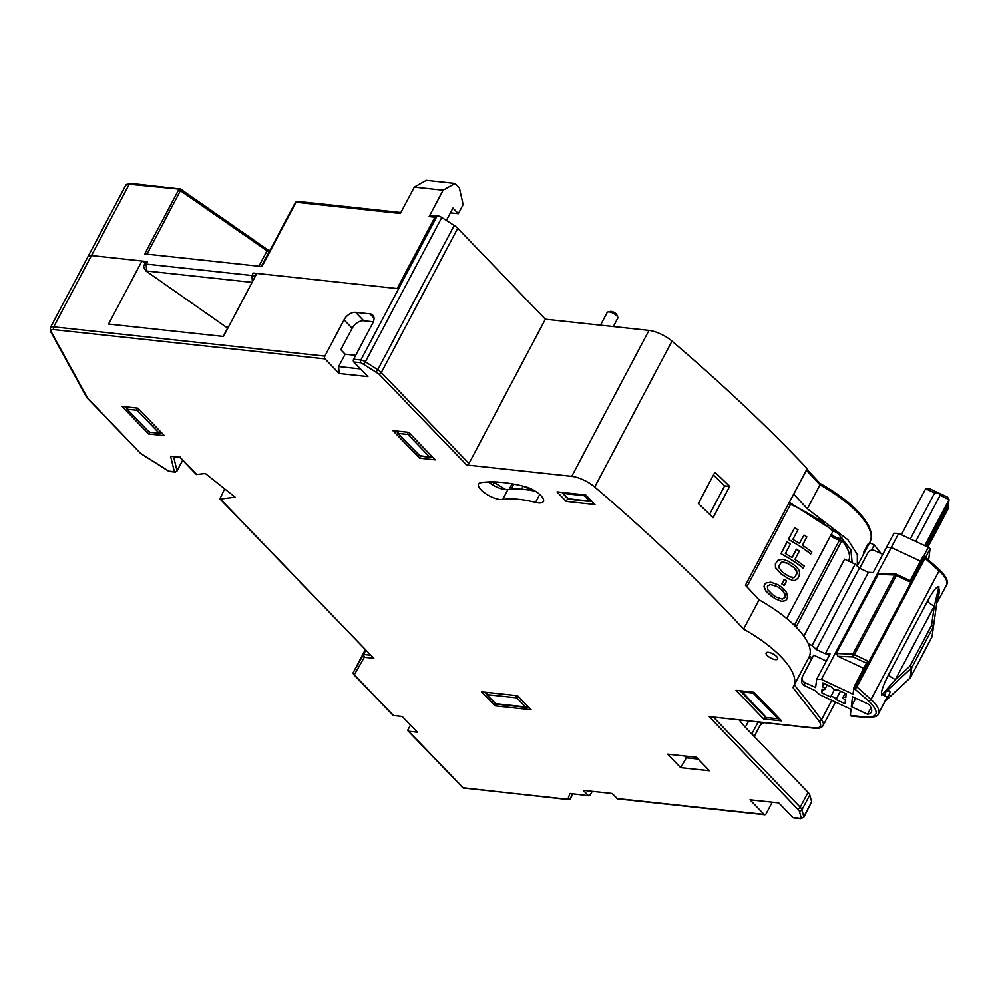 <?xml version="1.0" encoding="UTF-8"?>
<svg xmlns="http://www.w3.org/2000/svg" width="999" height="999" viewBox="0 0 999 999"><rect width="100%" height="100%" fill="white"/><g stroke="black" fill="none" stroke-linecap="round" stroke-linejoin="round"><path stroke-width="1.5" d="M511.076 489.173L513.748 484.115M505.919 489.622L494.667 482.817A1.998 0.724 -152.1 0 0 492.382 482.267A100.062 36.189 -152.1 0 0 490.671 483.603M521.565 489.198L523.176 486.138L533.316 490.821M898.675 533.466L893.943 533.266L886.525 547.29L891.258 547.489L898.675 533.466L928.346 547.34A1.998 0.724 -152.1 0 1 930.044 548.951L928.658 560.014M896.815 574.5L853.158 656.942A1.998 1.486 -87.6 0 1 852.834 654.158A1.998 0.724 27.9 0 1 854.133 654.532L867.706 660.888L854.607 685.614L852.884 694.105L821.415 679.395L891.258 547.489L920.504 561.163L891.258 547.489L886.525 547.29L873.138 572.552L868.406 572.352L825.324 653.721L816.333 649.525L812.075 645.516L855.156 564.148L859.415 568.144L868.406 572.352M927.909 547.14L947.814 509.565L948.288 505.756L926.685 546.565M910.326 538.923L934.664 492.944L925.673 488.748L929.532 488.673L947.514 497.077L949.05 499.675L924.712 545.641M934.664 492.944L938.523 492.882L940.059 495.467L915.721 541.446M901.335 534.715L925.673 488.748M925.936 546.228L948.575 503.484L949.05 499.675L940.196 495.279M947.914 504.72L948.288 505.756M805.219 472.302L793.743 494.218L807.317 508.741L819.979 484.84L819.767 483.416M806.93 469.318L820.092 483.441C839.023 494.043 853.333 505.332 863.049 517.332L866.17 521.653C871.403 529.595 872.676 536.376 869.992 541.982L857.217 566.083M841.895 537.45A6.506 2.348 27.9 0 1 841.795 537.799A6.506 2.348 27.9 0 1 839.56 538.411A6.506 2.348 27.9 0 1 831.355 534.24M252.46 282.417L251.935 275.487L253.247 273.014L256.493 274.063M225.824 326.885L145.954 270.979C141.571 264.323 144.93 265.884 144.393 264.535L146.116 264.061L146.641 270.991L252.085 282.367M226.511 326.923L228.396 327.123M145.679 262.1L147.427 261.588L146.116 264.061L251.935 275.487A5.007 1.811 27.9 0 1 255.182 276.536M446.378 220.467L452.934 208.079L458.341 213.699L450.412 212.837M455.057 183.466L443.106 190.21L414.323 187.113L426.286 180.357L455.057 183.466L459.39 187.962L463.149 204.633L458.341 213.699M298.002 201.711L296.041 202.235L261.988 266.546L144.73 253.896L178.771 189.585L267.058 250.836L258.916 266.209M253.247 273.014L397.127 288.536L256.843 273.401L223.451 336.463L108.566 324.076L141.958 261.001L91.471 255.557L88.037 256.493L91.471 255.557L129.233 184.241A10.002 3.621 -152.1 0 0 125.799 185.177L130.532 183.379A1.998 1.386 -83.8 0 0 129.233 184.241L181.106 189.335L147.015 254.146M130.532 183.379L180.732 189.061M295.342 202.46A1.998 0.724 27.9 0 1 295.354 202.422A1.998 0.724 27.9 0 1 296.041 202.235L400.362 213.486L414.323 187.113M443.106 190.21L429.133 216.596L431.093 216.071M435.389 216.271L430.544 215.747M772.215 802.185L766.033 813.86A1.998 1.386 -83.8 0 1 764.085 814.385L749.999 799.787L778.783 802.884L792.856 817.494L800.087 818.268L801.148 817.607L799.275 810.788L709.165 716.62L814.26 727.959C820.629 728.296 822.227 725.998 819.03 721.066L792.856 687.437A75.037 27.135 -152.1 0 0 793.593 686.251A75.037 27.135 -152.1 0 0 743.581 629.108A1140.658 412.487 -152.1 0 0 594.73 487.037A20.017 7.243 -152.1 0 0 571.74 476.336L466.645 464.997L378.996 374.063L361.064 362.774A1.998 1.386 -83.8 0 1 360.851 360.002L437.237 215.734L435.764 215.572L397.127 288.536L434.89 217.22L436.838 216.696M125.799 185.177L50.287 327.809A10.002 3.621 27.9 0 1 53.709 326.873L91.471 255.557L147.427 261.588M786.737 618.506L832.966 531.181A6.506 2.348 27.9 0 1 837.15 532.679M818.606 518.169L824.25 524.013M804.694 473.301A1133.653 409.952 27.9 0 1 804.757 473.364L805.157 472.577M807.317 508.741L847.901 539.785L857.317 554.52L857.329 565.884M793.743 494.218L789.36 502.31L838.061 533.541L850.861 549.912L852.184 562.749M804.757 473.364L789.36 502.31M806.805 469.53L806.405 470.317A1140.658 412.487 27.9 0 1 819.979 484.84A75.037 27.135 27.9 0 1 863.061 518.893A75.037 27.135 27.9 0 1 869.992 541.982M136.326 407.979L137.1 410.289L158.853 432.854L150.362 432.33L148.526 431.431L126.773 408.866M126.848 406.955L127.622 409.265L137.1 410.289L139.248 409.565M161.763 432.917L158.853 432.854L161.001 432.13M410.089 433.741L407.942 434.465L407.167 432.167M432.604 457.105L429.695 457.03L431.843 456.306M430.681 457.542L420.217 456.006L397.614 433.054L419.368 455.619L429.695 457.03L407.942 434.465L398.464 433.454L397.689 431.143M752.984 692.157L753.683 693.581L754.183 692.432M755.044 693.318L741.183 691.932L765.871 717.544L779.72 718.93M766.72 717.931L741.333 690.896M528.409 706.98L525.499 706.917L527.647 706.193M496.865 704.233L495.029 703.333L496.865 704.233L526.485 707.429M485.439 692.232L486.276 694.243L495.879 703.721L525.499 706.917L516.745 697.826L515.971 695.529M486.351 692.332L487.125 694.642L516.745 697.826L518.893 697.102M562.649 492.47L563.211 493.419L561.888 492.382M586.001 495.204L584.215 495.691L583.653 494.73M591.87 501.298L589.36 501.023L591.146 500.536M569.343 499.263L567.507 498.364L569.343 499.263L590.347 501.535M821.628 692.782L830.619 696.99A2.997 1.086 27.9 0 1 830.669 696.852A2.997 1.086 27.9 0 1 833.653 697.202A2.997 1.086 27.9 0 1 836.013 699.512L845.004 703.721L845.491 699.912A2.997 1.086 27.9 0 1 842.981 697.364A2.997 1.086 27.9 0 1 845.778 697.639L846.253 693.83L837.262 689.622A2.997 1.086 27.9 0 1 837.212 689.772A2.997 1.086 27.9 0 1 834.415 689.51A2.997 1.086 27.9 0 1 831.867 687.1L822.876 682.904L822.402 686.7A2.997 1.086 27.9 0 1 824.912 689.248A2.997 1.086 27.9 0 1 822.115 688.985L821.628 692.782L823.401 689.447M923.338 557.305L923.488 556.118L922.701 557.005L909.614 581.743L896.041 575.387A1.998 0.724 -152.1 0 0 895.341 575.124A1.998 0.724 -152.1 0 0 894.742 575.012A1.998 1.486 -87.6 0 1 896.677 574.388M887.249 697.027L878.421 713.711A30.432 11.001 -152.1 0 0 870.991 699.525L939.097 570.904L924.999 558.279L856.892 686.9A1.998 1.061 131.8 0 1 854.744 688.536L924.587 556.63A1.998 1.061 131.8 0 1 925.049 556.793A1.998 1.061 131.8 0 1 924.999 558.279A1.998 0.724 -152.1 0 0 924.45 557.879A1.998 0.724 -152.1 0 0 923.813 557.517L922.701 557.005M856.755 686.775L856.23 687.774M910.201 580.606L896.028 574.15L880.156 573.476L878.246 574.313L836.338 653.458L838.011 656.306L863.76 668.343M882.754 554.383L874.674 550.611A5.007 4.62 -172.8 0 0 868.006 552.622L859.714 568.281M816.333 649.525L859.415 568.144M825.324 653.721L830.057 653.92L816.683 679.195L821.415 679.395M808.341 643.768L812.075 645.516M809.402 656.343L812.349 657.729M826.298 661.026L813.723 655.144L802.522 676.298A5.007 4.62 -172.8 0 0 802.06 677.772L801.673 680.819A5.007 4.62 -172.8 0 0 804.457 685.564L815.246 690.609L819.505 694.605L850.973 709.327L850.374 715.484M804.457 685.564L804.832 682.517L815.621 687.562L816.683 679.195M804.832 682.517A5.007 4.62 -172.8 0 1 802.06 677.772M851.435 716.046L851.31 715.921A1.998 1.436 94.5 0 0 852.022 716.271L867.557 717.507C874.649 717.369 878.271 716.108 878.421 713.711M924.425 556.555L923.488 556.118M850.211 715.409L866.832 717.157C878.558 716.995 879.232 711.663 868.843 701.161A1.998 1.061 -48.2 0 0 870.991 699.525L856.892 686.9A1.998 0.724 -152.1 0 0 855.718 686.126L854.607 685.614M936.912 602.946L938.573 586.763L939.41 591.67C937.299 602.11 936.987 604.595 938.473 599.113M938.261 589.622L934.302 606.056L931.592 625.274A1.998 0.724 27.9 0 1 933.303 626.873L932.055 636.763L910.514 677.447L911.762 667.557A1.998 0.724 -152.1 0 0 910.052 665.958L931.592 625.274A1.998 0.762 8 0 1 932.966 625.686A1.998 0.762 8 0 1 933.478 626.311A1.998 1.848 -172.8 0 1 933.303 626.873L911.762 667.557A1.998 1.848 7.2 0 1 911.388 668.044L910.052 665.958L895.379 679.57L883.528 692.994L885.988 691.595C891.645 689.26 891.233 692.557 884.739 701.485M909.927 678.134L910.151 677.934A1.998 1.848 7.2 0 0 910.514 677.447A1.998 0.724 -152.1 0 1 910.489 677.547A1.998 0.724 -152.1 0 1 910.401 677.647M887.312 696.927L881.58 694.405C880.931 691.72 883.228 685.189 888.498 674.812A10.002 3.621 -152.1 0 0 895.379 679.57L934.302 606.056A10.002 3.621 27.9 0 1 927.422 601.311C932.929 591.271 936.65 586.425 938.573 586.763M938.373 589.547L939.023 586.9M931.967 636.937A1.998 0.724 -152.1 0 0 932.03 636.863L938.161 593.056L939.41 591.67M924.562 556.468L939.147 569.418A1.998 1.061 -48.2 0 1 939.097 570.904A30.432 11.001 27.9 0 1 946.515 585.102L936.937 602.834M910.489 677.547L932.03 636.863A1.998 0.724 -152.1 0 0 932.055 636.763A1.998 1.848 -172.8 0 0 932.242 636.201A1.998 0.762 8 0 1 932.242 636.213M885.039 701.211L910.151 677.934L911.388 668.044L885.988 691.595L884.465 695.441M830.669 696.852L834.527 689.56L830.768 696.728M836.013 699.512L840.459 691.121M824.113 683.478L822.402 686.7M852.547 696.778L868.78 704.37A23.427 8.467 27.9 0 1 871.353 712.087A23.427 8.467 27.9 0 1 867.544 714.26L851.298 706.668L852.547 696.778M851.298 706.668L855.743 698.276M871.003 707.704L867.544 714.26M803.858 636.138L844.592 559.203L855.156 564.148M848.563 561.063A65.035 23.514 -152.1 0 0 841.907 540.471L796.078 627.022M778.745 567.407L778.883 565.809L781.468 562.25L787.162 563.111A65.235 23.589 27.9 0 1 794.242 567.719L796.752 570.829L796.815 574L794.355 577.559L789.472 576.735A65.235 23.589 -152.1 0 0 782.392 572.127L778.745 567.407M775.524 563.936L776.885 561.363L780.119 559.403L783.004 559.353L788.186 561.176A65.235 23.589 27.9 0 1 795.266 565.796L798.613 569.505L799.562 572.015L799.225 575.824L797.851 578.409L795.129 580.394L792.819 580.456L788.448 578.671A65.235 23.589 -152.1 0 0 781.368 574.063L775.686 567.769L775.361 563.936L778.146 560.064L782.879 559.353M792.781 580.444L788.298 578.671A65.035 23.514 -152.1 0 0 781.218 574.05L775.524 567.769L775.361 563.936M780.818 553.633A65.035 23.514 -152.1 0 1 803.171 568.094L803.308 568.094A65.235 23.589 -152.1 0 0 780.981 553.633L786.95 542.032A65.035 23.514 27.9 0 1 787.087 542.107M780.981 553.633L787.125 542.045A65.235 23.589 -152.1 0 1 790.471 543.906L785.364 553.571A65.235 23.589 -152.1 0 1 792.057 557.592L796.49 549.225A65.235 23.589 -152.1 0 1 799.35 551.073L794.917 559.44A65.235 23.589 -152.1 0 1 804.332 566.171L803.308 568.094M792.869 539.398L797.976 529.745A65.235 23.589 -152.1 0 0 794.617 527.872L788.486 539.46A65.235 23.589 -152.1 0 1 810.813 553.933L811.837 551.997A65.235 23.589 -152.1 0 0 802.422 545.267L806.855 536.9A65.235 23.589 -152.1 0 0 803.995 535.052L799.562 543.419A65.235 23.589 -152.1 0 0 792.869 539.398M799.45 543.356L803.995 535.052M810.713 553.858L810.676 553.921A65.035 23.514 -152.1 0 0 788.323 539.46L794.617 527.872M791.945 557.517L796.353 549.213A65.035 23.514 27.9 0 1 796.465 549.288M784.14 585.377L784.103 585.439A65.035 23.514 -152.1 0 0 781.817 583.916L784.203 579.408A65.035 23.514 27.9 0 1 784.315 579.47M781.73 601.386L775.836 599.013A65.235 23.589 -152.1 0 0 771.603 596.241L766.121 591.233L764.16 586.8L764.61 584.552L766.208 582.929L770.891 582.217L777.734 584.64A65.235 23.589 27.9 0 1 781.98 587.412L786.513 592.37L787.574 596.778L786.95 599.013L785.526 600.649L781.593 601.386L775.699 599A65.035 23.514 -152.1 0 0 771.453 596.228L765.971 591.233L763.998 586.788L764.447 584.54L766.046 582.929L770.778 582.217M832.966 531.181A65.035 23.514 -152.1 0 0 790.509 504.408L746.89 586.788M841.907 540.471L839.56 540.022A8.004 2.897 27.9 0 1 830.594 535.664M839.56 540.022L794.392 625.337M790.496 504.445L788.161 504.52M786.638 580.943L784.252 585.451A65.235 23.589 -152.1 0 0 781.967 583.916L784.352 579.408A65.235 23.589 27.9 0 1 786.638 580.943M770.254 584.452L777.222 586.563A65.035 23.514 27.9 0 1 780.531 588.711L783.041 590.871L785.251 595.566L784.802 597.489L782.205 599.15M776.235 597.09A65.235 23.589 -152.1 0 0 772.939 594.942L767.682 589.622L767.419 586.113L770.416 584.465L777.372 586.563A65.235 23.589 27.9 0 1 780.669 588.723L785.064 594.005L784.939 597.489L782.342 599.15L776.235 597.09M782.891 561.9L787.012 563.099A65.035 23.514 27.9 0 1 794.105 567.719L796.94 572.402L795.304 576.573L792.869 577.909M760.314 724.987L763.636 722.764M748.576 721.141L745.329 727.26L748.576 721.141M613.349 326.573L617.794 318.169A6.006 2.173 -152.1 0 0 617.769 317.207L616.883 314.947A3.996 1.449 -152.1 0 0 616.233 314.023A3.996 1.449 -152.1 0 0 610.364 311.488L607.991 312.025A6.006 2.173 -152.1 0 0 607.18 312.55L600.499 325.187M617.769 317.207A6.006 2.173 -152.1 0 0 616.808 315.834A6.006 2.173 -152.1 0 0 609.24 311.988A6.006 2.173 -152.1 0 0 607.991 312.025M502.709 499.438A15.01 5.432 27.9 0 1 499.975 499.463A15.01 5.432 27.9 0 1 484.715 492.982A15.01 5.432 27.9 0 1 478.583 484.016A15.01 5.432 27.9 0 1 481.006 482.629A120.067 43.419 27.9 0 1 524.787 486.525A15.01 5.432 27.9 0 1 538.611 493.494A15.01 5.432 27.9 0 1 543.431 501.473A15.01 5.432 27.9 0 1 538.286 502.872A15.01 5.432 27.9 0 1 535.551 502.372A90.047 32.567 -152.1 0 0 502.709 499.438L507.942 489.547A15.01 5.432 -152.1 0 1 505.207 489.56A15.01 5.432 -152.1 0 1 488.424 481.918M775.399 659.602A6.506 2.348 27.9 0 1 768.78 656.793A6.506 2.348 27.9 0 1 766.133 652.909A6.506 2.348 27.9 0 1 768.356 652.297A6.506 2.348 27.9 0 1 774.974 655.107A6.506 2.348 27.9 0 1 777.622 658.99A6.506 2.348 27.9 0 1 775.399 659.602M535.464 491.258A90.047 32.567 -152.1 0 0 507.942 489.547M148.589 433.966L122.065 406.443L137.887 408.154L164.41 435.664L148.589 433.966L149.55 432.13M392.907 430.631L408.728 432.33L435.252 459.852L419.43 458.141L392.907 430.631M420.392 456.318L419.43 458.141M481.568 691.82L517.532 695.691L531.068 709.74L495.092 705.856L481.568 691.82M495.092 705.856L496.066 704.033M566.196 501.411L556.992 491.858L585.776 494.967L594.967 504.507L566.196 501.411L567.707 498.551M179.97 457.492L196.353 474.488L205.357 473.514L235.14 497.152L220.329 499.025L373.838 658.304L364.31 657.28L363.561 654.445L353.384 672.19A1.998 0.724 -152.1 0 0 353.384 672.202A1.998 1.861 29.8 0 0 354.27 674.787A1.998 1.249 136.1 0 1 353.708 674.525A1.998 1.249 136.1 0 1 353.484 674.038M168.581 470.979L168.819 471.116A1.998 1.386 96.2 0 0 169.468 471.466L175.012 472.065A1.998 1.386 -83.8 0 1 174.363 471.715A1.998 1.773 -13.7 0 0 177.023 470.766L173.614 456.805M175.924 471.703A1.998 1.386 -83.8 0 1 175.012 472.065M360.502 368.931L338.599 366.558L345.142 354.195L355.681 355.332M373.339 321.84L363.723 320.804A10.002 6.269 -43.9 0 0 352.16 328.271L340.821 349.7L345.142 354.195M797.901 808.678A1.998 1.249 -43.9 0 0 800.211 807.18L808.066 792.344L745.729 727.672A100.062 69.106 -83.8 0 1 739.422 720.154M863.66 552.272L868.343 543.419M881.13 553.621A1140.658 412.487 -152.1 0 0 874.212 544.942L871.44 550.187M793.593 686.251L809.09 656.98A75.037 27.135 -152.1 0 1 808.94 657.267A1140.658 412.487 27.9 0 1 811.151 660.002M869.592 542.719L874.212 544.942M754.033 692.27L781.643 720.916L763.648 718.98L736.038 690.334L754.033 692.27M763.648 718.98L764.922 716.57M808.066 792.344A10.002 3.621 27.9 0 1 809.789 794.979L811.663 801.797L803.795 816.645L801.935 809.814L809.789 794.979M801.148 817.607A1.998 1.761 -15.3 0 0 803.795 816.645A5.007 1.811 27.9 0 1 803.758 817.282L811.663 801.797M592.282 791.32L590.222 794.892L588.186 795.416L583.316 790.359L612.087 793.456L617.607 798.85L764.735 814.722M792.856 817.494A1.998 1.386 96.2 0 0 793.518 817.831L800.748 818.606L803.758 817.282M709.165 716.62L814.922 728.296C819.242 728.646 821.965 727.734 823.076 725.561A20.017 7.243 -152.1 0 0 821.515 719.779L831.792 700.361M809.09 656.98A75.037 27.135 -152.1 0 0 759.078 599.85A1140.658 412.487 -152.1 0 0 745.429 585.239L807.192 468.581A1140.658 412.487 -152.1 0 0 671.99 341.121A20.017 7.243 -152.1 0 0 649 330.419L571.74 476.336M743.581 629.108L759.078 599.85M709.577 514.285L724.65 485.839L729.695 486.376L713.099 517.707A1140.658 412.487 -152.1 0 0 698.363 503.533L714.947 472.202A1140.658 412.487 27.9 0 1 729.695 486.376M724.65 485.839A1133.653 409.952 -152.1 0 0 713.448 475.037M437.237 215.734A5.007 1.811 27.9 0 1 441.783 217.507L454.17 225.474A10.002 3.621 27.9 0 1 457.704 228.296L545.354 319.23L649 330.419M466.645 464.997A1.998 1.249 -43.9 0 0 468.956 463.511L545.354 319.23M353.621 359.228A1.998 1.386 96.2 0 0 353.821 362L367.894 376.598L339.123 373.489L325.05 358.891A1.998 1.386 -83.8 0 1 324.837 356.119L344.043 319.842A10.002 6.269 136.1 0 1 355.607 312.375L369.992 313.923A10.002 6.269 136.1 0 1 372.827 315.234A10.002 6.269 136.1 0 1 372.827 322.952L353.621 359.228L360.851 360.002A5.007 1.811 27.9 0 1 365.384 361.788L441.783 217.507M223.152 336.438L228.097 327.085M141.958 261.001L145.105 263.199M338.599 366.558L339.123 373.489M325.05 358.891L53.921 329.645C51.399 329.47 50.562 330.282 51.399 332.08A1.998 1.636 151.3 0 1 50.512 331.393L50.287 327.809M50.512 331.393L86.688 397.402A1.998 1.636 -28.7 0 0 87.575 398.089A1.998 1.249 136.1 0 1 87.013 397.827A1.998 1.249 136.1 0 1 86.888 397.677M51.399 332.08L87.575 398.089L140.722 453.546A1.998 1.249 -43.9 0 0 141.284 453.808L168.819 471.116L174.363 471.715L170.579 456.218L179.982 457.492M176.723 471.178A1.998 0.724 -152.1 0 0 176.998 471.004A1.998 0.724 -152.1 0 0 177.023 470.766L182.605 460.214M170.579 456.218L180.045 457.23L180.557 456.555L180.045 457.23L196.791 474.6M373.838 658.304L219.892 498.901L224.65 488.823M365.771 650.262L363.561 654.445L370.529 655.194M353.708 674.525L392.982 715.272A1.998 1.249 -43.9 0 0 393.556 715.534L402.185 716.47L417.345 732.192L408.716 731.256A1.998 1.249 136.1 0 1 408.141 731.006A1.998 1.249 136.1 0 1 408.141 729.457L410.477 725.062M570.441 798.576A1.998 0.724 -152.1 0 0 570.466 798.538A1.998 0.724 -152.1 0 0 570.479 798.513L572.852 794.03L570.466 798.538L572.152 793.955M569.105 799.462A1.998 1.386 -83.8 0 1 568.481 799.6L462.824 787.724A1.998 1.249 -43.9 0 0 463.386 787.986A1.998 1.386 96.2 0 0 464.41 788.298M568.481 799.6A1.998 1.386 -83.8 0 1 567.819 799.25A1.998 1.861 20.2 0 0 570.479 798.513L568.481 799.6M569.967 793.443L588.848 795.753L569.967 793.443L567.819 799.25L463.386 787.986L408.716 731.256M686.887 756.243L688.636 758.041M667.682 754.17L696.453 757.267L709.452 770.753L680.669 767.644L667.682 754.17M680.669 767.644L686.375 757.804L698.201 759.078M684.64 755.993L686.375 757.804M512.05 483.803L509.09 489.385M494.667 482.817L495.142 481.918M930.044 548.951L925.623 557.305M923.663 556.193L928.346 547.34M261.201 266.458L269.268 251.686M180.07 188.724L267.307 249.5L267.058 250.836A1.998 0.724 -152.1 0 0 269.043 251.661A1.998 1.386 -83.8 0 1 269.655 250.974M429.133 216.596L434.89 217.22M753.683 693.581L778.358 719.193M563.211 493.419L584.215 495.691L589.36 501.023L568.356 498.751L563.211 493.419M878.246 574.313L894.742 575.012L852.834 654.158L836.338 653.458M866.495 663.174L853.158 656.942L838.011 656.306M868.843 701.161L853.646 688.024M888.498 674.812L927.422 601.311M883.478 693.219L881.73 695.092M883.528 692.994L881.58 694.405M866.832 717.157A1.998 1.436 94.5 0 0 867.557 717.507M751.822 733.99L758.091 722.165M535.551 502.372L539.747 494.443M364.31 657.28L354.27 674.787L393.556 715.534M819.03 721.066A1.998 1.486 -36.7 0 0 821.515 719.779A1140.658 412.487 -152.1 0 0 794.317 684.889M799.275 810.788A1.998 1.761 -15.3 0 0 801.935 809.814A10.002 3.621 27.9 0 0 800.211 807.18L713.648 717.369M616.957 798.513L764.085 814.385M800.087 818.268A1.998 1.386 96.2 0 0 800.748 818.606M814.26 727.959A1.998 1.386 96.2 0 0 814.922 728.296M594.73 487.037L671.99 341.121M468.956 463.511L381.306 372.577L457.704 228.296M454.17 225.474L377.772 369.742A10.002 3.621 27.9 0 1 381.306 372.577A1.998 1.249 -43.9 0 1 378.996 374.063M376.173 371.803L377.772 369.742L365.384 361.788L363.786 363.848M361.064 362.774L353.821 362M374.026 318.119L369.992 313.923M355.607 312.375L363.723 320.804M344.043 319.842L352.16 328.271M324.837 356.119L53.709 326.873A1.998 1.386 -83.8 0 0 53.921 329.645M168.619 471.166L141.046 453.758M353.384 672.19L365.272 649.737L353.384 672.202M513.786 484.115L511.113 489.16M489.96 483.091L490.609 481.855M145.954 270.979L225.824 326.898M144.393 264.535L145.704 262.063M400.861 212.537L297.34 201.373L295.354 202.422L261.438 266.483M270.342 250.799L267.307 249.5M125.936 406.855L126.773 408.878L148.526 431.431M150.362 432.342L159.84 433.354M421.203 456.518L419.368 455.619M396.778 431.044L397.614 433.054M740.496 690.809L741.183 691.932M486.276 694.243L495.029 703.333M562.362 493.031L567.507 498.364M850.236 715.571L851.335 716.096M939.147 569.418C946.303 576.423 948.75 581.655 946.515 585.102M910.077 678.071L884.952 701.373M845.129 693.306L842.981 697.364M827.197 684.914L824.912 689.248M754.233 736.488L761.613 722.552M492.844 484.977L494.13 482.542M835.501 702.097L823.076 725.561M87.013 397.827L140.722 453.546M182.667 460.289L176.998 471.004M462.824 787.724L408.141 731.006"/></g></svg>
